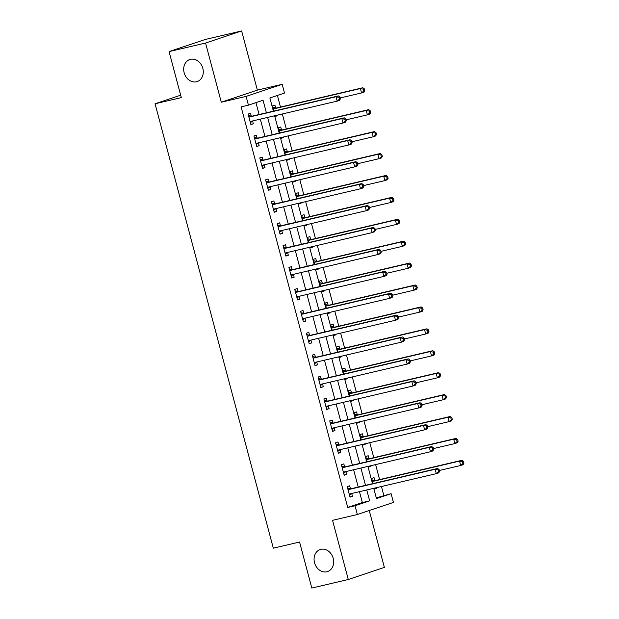 <?xml version="1.0" encoding="UTF-8"?>
<svg xmlns="http://www.w3.org/2000/svg" width="619" height="619" viewBox="0 0 619 619"><rect width="100%" height="100%" fill="white"/><g stroke="black" fill="none" stroke-linecap="round" stroke-linejoin="round"><path stroke-width="0.93" d="M320.89 549.324A11.622 9.579 71.5 0 1 333.092 557.928A11.622 9.579 71.5 0 1 327.567 571.561A11.622 9.579 71.5 0 1 326.855 571.763A11.622 9.579 71.5 0 1 314.653 563.166A11.622 9.579 71.5 0 1 320.178 549.525A11.622 9.579 71.5 0 1 320.89 549.324M190.505 59.331A11.622 9.579 71.5 0 1 202.707 67.928A11.622 9.579 71.5 0 1 197.19 81.569A11.622 9.579 71.5 0 1 196.478 81.77A11.622 9.579 71.5 0 1 184.276 73.166A11.622 9.579 71.5 0 1 189.801 59.525A11.622 9.579 71.5 0 1 190.505 59.331M376.29 497.885L391.1 493.66L393.429 502.427L357.349 514.513L355.02 505.754L369.644 500.848L366.75 489.962M180.671 95.187L155.06 103.768L273.312 548.186L299.573 542.027L311.814 588.05L348.288 579.5L384.376 567.406L369.241 510.528M155.06 103.768L181.321 97.616L169.072 51.594L205.16 39.5L241.634 30.95L205.554 43.044L221.293 102.212L246.099 96.394L282.179 84.3L284.508 93.067L269.884 97.972L273.397 111.165M221.293 102.212L257.372 90.119L241.634 30.95M257.372 90.119L282.179 84.3M383.803 495.37L381.451 486.519M379.609 479.593L375.617 464.598M373.775 457.673L369.791 442.686M367.941 435.761L363.957 420.773M362.115 413.848L358.122 398.86M356.281 391.935L352.296 376.948M350.455 370.023L346.462 355.027M344.621 348.102L340.636 333.115M338.794 326.19L334.802 311.202M332.96 304.277L328.968 289.29M327.126 282.365L323.141 267.377M321.3 260.452L317.307 245.464M315.466 238.539L311.481 223.544M309.639 216.619L305.647 201.632M303.805 194.706L299.82 179.719M297.971 172.794L293.986 157.806M292.145 150.881L288.152 135.894M286.311 128.969L282.326 113.973M280.484 107.048L277.397 95.45M169.072 51.594L205.554 43.044M275.672 107.946L274.913 105.098L272.476 105.911L273.846 111.064M275.076 115.676L275.277 116.434L277.714 115.614L277.575 115.088M281.506 129.866L280.747 127.011L278.31 127.831L279.68 132.977M280.91 137.588L281.111 138.347L283.548 137.526L283.409 137M287.34 151.779L286.582 148.924L284.136 149.744L285.514 154.889M286.736 159.501L286.937 160.259L289.375 159.447L289.235 158.921M293.166 173.691L292.408 170.836L289.971 171.656L291.34 176.802M292.57 181.421L292.772 182.172L295.209 181.359L295.07 180.833M299 195.604L298.242 192.757L295.805 193.569L297.174 198.714M298.397 203.334L298.598 204.092L301.035 203.272L300.896 202.746M304.827 217.517L304.068 214.669L301.631 215.482L303.001 220.635M304.231 225.246L304.432 226.005L306.869 225.184L306.73 224.658M310.661 239.437L309.902 236.582L307.465 237.402L308.835 242.547M310.065 247.159L310.266 247.917L312.703 247.097L312.564 246.571M316.495 261.35L315.736 258.494L313.291 259.315L314.661 264.46M315.891 269.072L316.092 269.83L318.53 269.017L318.39 268.491M322.321 283.262L321.563 280.407L319.125 281.227L320.495 286.373M321.725 290.992L321.926 291.742L324.364 290.93L324.224 290.404M328.155 305.175L327.397 302.32L324.96 303.14L326.329 308.285M327.552 312.904L327.753 313.663L330.19 312.843L330.051 312.316M333.981 327.087L333.223 324.24L330.786 325.052L332.155 330.206M333.386 334.817L333.587 335.575L336.024 334.755L335.885 334.229M339.816 349L339.057 346.153L336.62 346.965L337.989 352.118M339.212 356.73L339.413 357.488L341.858 356.668L341.711 356.142M345.65 370.92L344.884 368.065L342.446 368.885L343.816 374.031M345.046 378.642L345.247 379.401L347.685 378.58L347.545 378.062M351.476 392.833L350.718 389.978L348.28 390.798L349.65 395.943M350.88 400.555L351.081 401.313L353.519 400.501L353.379 399.975M357.31 414.745L356.552 411.89L354.114 412.711L355.484 417.856M356.706 422.475L356.908 423.226L359.345 422.413L359.206 421.887M363.136 436.658L362.378 433.811L359.941 434.623L361.31 439.776M362.541 444.388L362.742 445.146L365.179 444.326L365.04 443.8M368.97 458.571L368.212 455.723L365.775 456.536L367.144 461.689M368.367 466.3L368.568 467.059L371.013 466.239L370.866 465.712M374.797 480.491L374.038 477.636L371.601 478.456L372.971 483.601M374.201 488.213L374.402 488.971L376.839 488.151L376.7 487.625M266.394 112.813L263.06 100.263L248.428 105.16L241.131 106.87L347.723 507.464L362.347 502.558L359.453 491.672M358.223 487.06L353.619 469.759M352.397 465.148L347.793 447.846M346.563 443.227L341.959 425.926M340.736 421.315L336.132 404.014M334.902 399.402L330.298 382.101M329.068 377.489L324.472 360.188M323.242 355.577L318.638 338.276M317.408 333.656L312.804 316.363M311.581 311.744L306.978 294.443M305.747 289.831L301.144 272.53M299.921 267.919L295.317 250.618M294.087 246.006L289.483 228.705M288.253 224.086L283.649 206.792M282.426 202.173L277.823 184.872M276.592 180.261L271.989 162.959M270.766 158.348L266.162 141.047M264.932 136.435L260.328 119.134M259.098 114.523L255.941 102.646M251.299 116.117L250.54 113.269L248.095 114.082L250.896 124.605L253.333 123.785L252.583 120.953M257.125 138.037L256.367 135.182L253.929 136.002L256.73 146.517L259.168 145.697L258.409 142.865L256.227 144.645M262.959 159.95L262.201 157.094L259.763 157.915L262.557 168.43L264.994 167.617L264.243 164.778M268.785 181.862L268.027 179.007L265.59 179.827L268.391 190.343L270.828 189.53L270.07 186.69M274.619 203.775L273.861 200.927L271.424 201.74L274.225 212.263L276.662 211.443L275.904 208.603M280.453 225.687L279.687 222.84L277.25 223.652L280.051 234.175L282.488 233.355L281.738 230.523L279.556 232.303M286.28 247.608L285.521 244.753L283.084 245.573L285.885 256.088L288.322 255.268L287.564 252.436M292.114 269.52L291.356 266.665L288.918 267.485L291.711 278.001L294.149 277.188L293.398 274.349M297.94 291.433L297.182 288.578L294.745 289.398L297.546 299.913L299.983 299.101L299.225 296.261L297.043 298.041M303.774 313.346L303.016 310.49L300.579 311.311L303.372 321.834L305.817 321.013L305.059 318.174M309.601 335.258L308.842 332.411L306.405 333.223L309.206 343.746L311.643 342.926L310.893 340.086M315.435 357.171L314.676 354.323L312.239 355.136L315.04 365.659L317.477 364.839L316.719 362.007M321.269 379.091L320.51 376.236L318.065 377.056L320.866 387.571L323.304 386.751L322.553 383.919L320.371 385.699M327.095 401.004L326.337 398.149L323.899 398.969L326.7 409.484L329.138 408.672L328.38 405.832M332.929 422.916L332.171 420.061L329.734 420.881L332.527 431.397L334.964 430.584L334.214 427.744M338.755 444.829L337.997 441.981L335.56 442.794L338.361 453.317L340.798 452.497L340.048 449.657M344.59 466.741L343.831 463.894L341.394 464.707L344.195 475.23L346.632 474.409L345.874 471.577M350.424 488.662L349.665 485.807L347.22 486.627L350.021 497.142L352.459 496.322L351.708 493.49M357.349 514.513L332.55 520.331L348.288 579.5M347.723 507.464L355.02 505.754M248.428 105.16L246.099 96.394M373.744 488.321L376.468 498.558L391.1 493.66M274.619 115.784L279.223 133.085M280.453 137.697L285.057 154.998M286.288 159.609L290.891 176.91M292.114 181.522L296.718 198.823M297.948 203.442L302.552 220.735M303.774 225.355L308.378 242.656M309.608 247.267L314.212 264.568M315.442 269.18L320.038 286.481M321.269 291.092L325.873 308.394M327.103 313.005L331.707 330.306M332.929 334.925L337.533 352.226M338.763 356.838L343.367 374.139M344.59 378.751L349.193 396.052M350.424 400.663L355.027 417.964M356.258 422.576L360.862 439.877M362.084 444.496L366.688 461.789M367.918 466.409L372.522 483.71M365.519 485.35L360.916 468.049M359.693 463.43L355.089 446.137M353.859 441.517L349.255 424.216M348.025 419.605L343.429 402.304M342.199 397.692L337.595 380.391M336.365 375.779L331.761 358.478M330.538 353.867L325.934 336.566M324.704 331.946L320.1 314.645M318.878 310.034L314.274 292.733M313.044 288.121L308.44 270.82M307.21 266.209L302.606 248.908M301.383 244.296L296.78 226.995M295.549 222.376L290.945 205.082M289.723 200.463L285.119 183.162M283.889 178.551L279.285 161.25M278.055 156.638L273.459 139.337M272.228 134.725L267.625 117.424M362.347 502.558L369.644 500.848M250.834 124.373L253.333 123.785M275.215 116.202L277.714 115.614M374.34 488.739L376.839 488.151M368.506 466.827L371.013 466.239M362.68 444.914L365.179 444.326M356.846 423.001L359.345 422.413M351.019 401.081L353.519 400.501M345.185 379.168L347.685 378.58M339.359 357.256L341.858 356.668M333.525 335.343L336.024 334.755M327.691 313.431L330.19 312.843M321.865 291.51L324.364 290.93M316.03 269.598L318.53 269.017M310.204 247.685L312.703 247.097M304.37 225.773L306.869 225.184M298.536 203.86L301.035 203.272M292.71 181.947L295.209 181.359M286.876 160.027L289.375 159.447M281.049 138.114L283.548 137.526M256.668 146.285L259.168 145.697M262.495 168.198L264.994 167.617M268.329 190.118L270.828 189.53M274.163 212.031L276.662 211.443M279.989 233.943L282.488 233.355M285.823 255.856L288.322 255.268M291.65 277.769L294.149 277.188M297.484 299.681L299.983 299.101M303.318 321.601L305.817 321.013M309.144 343.514L311.643 342.926M314.978 365.427L317.477 364.839M320.804 387.339L323.304 386.751M326.639 409.252L329.138 408.672M332.465 431.172L334.964 430.584M338.299 453.085L340.798 452.497M344.133 474.997L346.632 474.409M349.959 496.91L352.459 496.322M340.435 98.785L339.97 97.028L338.995 97.361L339.46 99.11L340.435 98.785L339.622 100.301L337.185 101.114L250.811 121.363A1.818 1.493 -108.5 0 0 250.3 121.618L250.138 121.75M339.46 99.11L337.185 101.114L336.016 96.734L338.454 95.914L252.08 116.163A1.818 1.493 -108.5 0 1 251.507 116.163L248.474 115.498M248.861 116.937L249.062 116.983A1.818 1.493 -108.5 0 0 249.643 116.983L336.016 96.734L338.995 97.361M252.552 120.96L250.401 122.732M339.97 97.028L338.454 95.914M340.218 97.949L361.566 92.943L360.397 88.563L362.835 87.743L276.461 107.992A1.818 1.493 71.5 0 1 275.881 107.992L272.855 107.327M363.376 89.19L363.84 90.939L364.815 90.614L364.351 88.857L363.376 89.19L360.397 88.563L274.024 108.812A1.818 1.493 71.5 0 1 273.443 108.812L273.234 108.766M364.815 90.614L364.003 92.13L361.566 92.943L363.84 90.939M362.835 87.743L364.351 88.857M346.269 120.697L345.804 118.941L344.829 119.274L345.294 121.022L346.269 120.697L345.448 122.214L343.011 123.026L256.645 143.275A1.818 1.493 -108.5 0 0 256.134 143.531L255.972 143.662M345.294 121.022L343.011 123.026L341.85 118.647L344.288 117.827L257.914 138.076A1.818 1.493 -108.5 0 1 257.334 138.083L254.308 137.41M254.688 138.849L254.896 138.896A1.818 1.493 -108.5 0 0 255.477 138.896L341.85 118.647L344.829 119.274M345.804 118.941L344.288 117.827M352.095 142.61L351.631 140.861L350.656 141.186L351.12 142.935L352.095 142.61L351.283 144.126L348.845 144.947L262.471 165.196A1.818 1.493 -108.5 0 0 261.961 165.451L261.798 165.583M351.12 142.935L348.845 144.947L347.677 140.559L350.114 139.747L263.748 159.996A1.818 1.493 -108.5 0 1 263.168 159.996L260.135 159.323M260.522 160.762L260.731 160.808A1.818 1.493 -108.5 0 0 261.303 160.808L347.677 140.559L350.656 141.186M264.212 164.786L262.061 166.557M351.631 140.861L350.114 139.747M357.929 164.522L357.465 162.774L356.49 163.099L356.954 164.855L357.929 164.522L357.117 166.039L354.679 166.859L268.306 187.108A1.818 1.493 -108.5 0 0 267.795 187.364L267.632 187.495M356.954 164.855L354.679 166.859L353.511 162.472L355.948 161.66L269.575 181.909A1.818 1.493 -108.5 0 1 268.994 181.909L265.969 181.235M266.348 182.682L266.557 182.721A1.818 1.493 -108.5 0 0 267.137 182.721L353.511 162.472L356.49 163.099M270.039 186.698L267.888 188.47M357.465 162.774L355.948 161.66M346.044 119.862L367.392 114.855L366.231 110.476L368.669 109.656L282.295 129.905A1.818 1.493 71.5 0 1 281.715 129.913L278.682 129.239M369.203 111.103L369.675 112.851L370.649 112.526L370.177 110.77L369.203 111.103L366.231 110.476L279.858 130.725A1.818 1.493 71.5 0 1 279.277 130.725L279.068 130.679M370.649 112.526L369.829 114.043L367.392 114.855L369.675 112.851M368.669 109.656L370.177 110.77M351.878 141.774L373.226 136.776L372.058 132.389L374.495 131.576L288.121 151.825A1.818 1.493 71.5 0 1 287.549 151.825L284.516 151.152M375.037 133.015L375.501 134.764L376.476 134.439L376.012 132.69L375.037 133.015L372.058 132.389L285.684 152.638A1.818 1.493 71.5 0 1 285.111 152.638L284.902 152.591M376.476 134.439L375.663 135.956L373.226 136.776L375.501 134.764M374.495 131.576L376.012 132.69M357.705 163.695L379.052 158.688L377.892 154.301L380.329 153.489L293.955 173.738A1.818 1.493 71.5 0 1 293.375 173.738L290.35 173.065M380.871 154.928L381.335 156.684L382.31 156.352L381.846 154.603L380.871 154.928L377.892 154.301L291.518 174.55A1.818 1.493 71.5 0 1 290.938 174.55L290.729 174.512M382.31 156.352L381.497 157.868L379.052 158.688L381.335 156.684M380.329 153.489L381.846 154.603M363.763 186.443L363.291 184.686L362.316 185.011L362.788 186.768L363.763 186.443L362.943 187.952L360.506 188.772L274.132 209.021A1.818 1.493 -108.5 0 0 273.621 209.276L273.459 209.408M362.788 186.768L360.506 188.772L359.337 184.385L361.782 183.572L275.409 203.821A1.818 1.493 -108.5 0 1 274.828 203.821L271.795 203.156M272.182 204.595L272.391 204.641A1.818 1.493 -108.5 0 0 272.971 204.641L359.337 184.385L362.316 185.011M275.873 208.611L273.722 210.383M363.291 184.686L361.782 183.572M363.539 185.607L384.886 180.601L383.718 176.214L386.155 175.401L299.789 195.65A1.818 1.493 71.5 0 1 299.209 195.65L296.176 194.985M386.697 176.841L387.161 178.597L388.136 178.272L387.672 176.516L386.697 176.841L383.718 176.214L297.344 196.471A1.818 1.493 71.5 0 1 296.772 196.471L296.563 196.424M388.136 178.272L387.324 179.781L384.886 180.601L387.161 178.597M386.155 175.401L387.672 176.516M369.589 208.355L369.125 206.599L368.15 206.924L368.615 208.68L369.589 208.355L368.777 209.872L366.34 210.684L279.966 230.933A1.818 1.493 -108.5 0 0 279.455 231.189L279.293 231.32M368.615 208.68L366.34 210.684L365.171 206.305L367.609 205.485L281.235 225.734A1.818 1.493 -108.5 0 1 280.662 225.734L277.629 225.068M278.008 226.508L278.217 226.554A1.818 1.493 -108.5 0 0 278.798 226.554L365.171 206.305L368.15 206.924M369.125 206.599L367.609 205.485M375.423 230.268L374.959 228.512L373.977 228.844L374.449 230.593L375.423 230.268L374.603 231.785L372.166 232.597L285.792 252.846A1.818 1.493 -108.5 0 0 285.282 253.101L285.127 253.233M374.449 230.593L372.166 232.597L371.005 228.218L373.443 227.397L287.069 247.646A1.818 1.493 -108.5 0 1 286.489 247.646L283.463 246.981M283.842 248.42L284.051 248.467A1.818 1.493 -108.5 0 0 284.632 248.467L371.005 228.218L373.977 228.844M287.533 252.444L285.382 254.216M374.959 228.512L373.443 227.397M381.25 252.181L380.786 250.432L379.811 250.757L380.275 252.506L381.25 252.181L380.437 253.697L378 254.51L291.626 274.766A1.818 1.493 -108.5 0 0 291.116 275.014L290.953 275.153M380.275 252.506L378 254.51L376.832 250.13L379.269 249.31L292.895 269.567A1.818 1.493 -108.5 0 1 292.323 269.567L289.29 268.894M289.677 270.333L289.885 270.379A1.818 1.493 -108.5 0 0 290.458 270.379L376.832 250.13L379.811 250.757M293.367 274.356L291.216 276.128M380.786 250.432L379.269 249.31M387.084 274.093L386.62 272.345L385.645 272.67L386.109 274.426L387.084 274.093L386.271 275.61L383.834 276.43L297.46 296.679A1.818 1.493 -108.5 0 0 296.95 296.934L296.787 297.066M386.109 274.426L383.834 276.43L382.666 272.043L385.103 271.23L298.729 291.479A1.818 1.493 -108.5 0 1 298.149 291.479L295.124 290.806M295.503 292.245L295.712 292.292A1.818 1.493 -108.5 0 0 296.292 292.292L382.666 272.043L385.645 272.67M386.62 272.345L385.103 271.23M392.918 296.014L392.446 294.257L391.471 294.582L391.943 296.339L392.918 296.014L392.098 297.522L389.661 298.343L303.287 318.592A1.818 1.493 -108.5 0 0 302.776 318.847L302.614 318.978M391.943 296.339L389.661 298.343L388.492 293.955L390.929 293.143L304.563 313.392A1.818 1.493 -108.5 0 1 303.983 313.392L300.95 312.727M301.337 314.166L301.546 314.212A1.818 1.493 -108.5 0 0 302.126 314.204L388.492 293.955L391.471 294.582M305.028 318.181L302.877 319.953M392.446 294.257L390.929 293.143M369.373 207.52L390.721 202.514L389.552 198.134L391.989 197.314L305.616 217.563A1.818 1.493 71.5 0 1 305.035 217.563L302.01 216.898M392.531 198.753L392.995 200.51L393.97 200.185L393.506 198.428L392.531 198.753L389.552 198.134L303.178 218.383A1.818 1.493 71.5 0 1 302.598 218.383L302.389 218.337M393.97 200.185L393.158 201.701L390.721 202.514L392.995 200.51M391.989 197.314L393.506 198.428M375.199 229.432L396.547 224.426L395.379 220.047L397.824 219.227L311.45 239.476A1.818 1.493 71.5 0 1 310.87 239.476L307.836 238.81M398.357 220.674L398.829 222.422L399.804 222.097L399.332 220.341L398.357 220.674L395.379 220.047L309.013 240.296A1.818 1.493 71.5 0 1 308.432 240.296L308.223 240.249M399.804 222.097L398.984 223.614L396.547 224.426L398.829 222.422M397.824 219.227L399.332 220.341M381.033 251.345L402.381 246.339L401.213 241.959L403.65 241.139L317.276 261.396A1.818 1.493 71.5 0 1 316.704 261.396L313.671 260.723M404.192 242.586L404.656 244.335L405.631 244.01L405.166 242.261L404.192 242.586L401.213 241.959L314.839 262.208A1.818 1.493 71.5 0 1 314.259 262.208L314.05 262.162M405.631 244.01L404.818 245.526L402.381 246.339L404.656 244.335M403.65 241.139L405.166 242.261M386.86 273.265L408.207 268.259L407.047 263.872L409.484 263.06L323.11 283.309A1.818 1.493 71.5 0 1 322.53 283.309L319.505 282.635M410.026 264.499L410.49 266.255L411.465 265.922L411.001 264.174L410.026 264.499L407.047 263.872L320.673 284.121A1.818 1.493 71.5 0 1 320.093 284.121L319.884 284.075M411.465 265.922L410.645 267.439L408.207 268.259L410.49 266.255M409.484 263.06L411.001 264.174M392.694 295.178L414.041 290.172L412.873 285.785L415.31 284.972L328.937 305.221A1.818 1.493 71.5 0 1 328.364 305.221L325.331 304.556M415.852 286.411L416.316 288.168L417.291 287.843L416.827 286.086L415.852 286.411L412.873 285.785L326.499 306.034A1.818 1.493 71.5 0 1 325.927 306.041L325.718 305.995M417.291 287.843L416.479 289.352L414.041 290.172L416.316 288.168M415.31 284.972L416.827 286.086M398.744 317.926L398.28 316.17L397.305 316.495L397.769 318.251L398.744 317.926L397.932 319.435L395.495 320.255L309.121 340.504A1.818 1.493 -108.5 0 0 308.61 340.76L308.448 340.891M397.769 318.251L395.495 320.255L394.326 315.876L396.764 315.056L310.39 335.305A1.818 1.493 -108.5 0 1 309.81 335.305L306.784 334.639M307.163 336.078L307.372 336.125A1.818 1.493 -108.5 0 0 307.953 336.125L394.326 315.876L397.305 316.495M310.862 340.094L308.711 341.866M398.28 316.17L396.764 315.056M398.52 317.09L419.875 312.084L418.707 307.705L421.144 306.885L334.771 327.134A1.818 1.493 71.5 0 1 334.19 327.134L331.165 326.468M421.686 308.324L422.15 310.08L423.125 309.755L422.661 307.999L421.686 308.324L418.707 307.705L332.333 327.954A1.818 1.493 71.5 0 1 331.753 327.954L331.544 327.908M423.125 309.755L422.313 311.264L419.875 312.084L422.15 310.08M421.144 306.885L422.661 307.999M404.578 339.839L404.106 338.082L403.131 338.415L403.603 340.164L404.578 339.839L403.758 341.355L401.321 342.168L314.947 362.417A1.818 1.493 -108.5 0 0 314.437 362.672L314.282 362.804M403.603 340.164L401.321 342.168L400.16 337.788L402.598 336.968L316.224 357.217A1.818 1.493 -108.5 0 1 315.644 357.217L312.61 356.552M312.997 357.991L313.206 358.037A1.818 1.493 -108.5 0 0 313.787 358.037L400.16 337.788L403.131 338.415M316.688 362.014L314.537 363.786M404.106 338.082L402.598 336.968M404.354 339.003L425.702 333.997L424.533 329.618L426.971 328.797L340.605 349.046A1.818 1.493 71.5 0 1 340.024 349.046L336.991 348.381M427.512 330.244L427.984 331.993L428.959 331.668L428.487 329.912L427.512 330.244L424.533 329.618L338.167 349.867A1.818 1.493 71.5 0 1 337.587 349.867L337.378 349.82M428.959 331.668L428.139 333.184L425.702 333.997L427.984 331.993M426.971 328.797L428.487 329.912M410.405 361.751L409.94 360.003L408.966 360.328L409.43 362.076L410.405 361.751L409.592 363.268L407.155 364.08L320.781 384.329A1.818 1.493 -108.5 0 0 320.271 384.585L320.108 384.724M409.43 362.076L407.155 364.08L405.987 359.701L408.424 358.881L322.05 379.13A1.818 1.493 -108.5 0 1 321.478 379.138L318.445 378.464M318.831 379.904L319.04 379.95A1.818 1.493 -108.5 0 0 319.613 379.95L405.987 359.701L408.966 360.328M409.94 360.003L408.424 358.881M410.188 360.916L431.536 355.91L430.367 351.53L432.805 350.71L346.431 370.959A1.818 1.493 71.5 0 1 345.851 370.967L342.825 370.294M433.346 352.157L433.811 353.906L434.786 353.581L434.321 351.832L433.346 352.157L430.367 351.53L343.994 371.779A1.818 1.493 71.5 0 1 343.413 371.779L343.205 371.733M434.786 353.581L433.973 355.097L431.536 355.91L433.811 353.906M432.805 350.71L434.321 351.832M416.239 383.664L415.775 381.915L414.8 382.24L415.264 383.997L416.239 383.664L415.426 385.18L412.981 386.001L326.615 406.25A1.818 1.493 -108.5 0 0 326.105 406.505L325.942 406.637M415.264 383.997L412.981 386.001L411.821 381.613L414.258 380.801L327.884 401.05A1.818 1.493 -108.5 0 1 327.304 401.05L324.279 400.377M324.658 401.816L324.867 401.863A1.818 1.493 -108.5 0 0 325.447 401.863L411.821 381.613L414.8 382.24M328.349 405.84L326.198 407.611M415.775 381.915L414.258 380.801M416.014 382.828L437.362 377.83L436.202 373.443L438.639 372.63L352.265 392.879A1.818 1.493 71.5 0 1 351.685 392.879L348.659 392.206M439.173 374.069L439.645 375.826L440.62 375.493L440.148 373.744L439.173 374.069L436.202 373.443L349.828 393.692A1.818 1.493 71.5 0 1 349.248 393.692L349.039 393.645M440.62 375.493L439.8 377.01L437.362 377.83L439.645 375.826M438.639 372.63L440.148 373.744M422.073 405.577L421.601 403.828L420.626 404.153L421.09 405.909L422.073 405.577L421.253 407.093L418.815 407.913L332.442 428.162A1.818 1.493 -108.5 0 0 331.931 428.418L331.769 428.549M421.09 405.909L418.815 407.913L417.647 403.526L420.084 402.714L333.718 422.963A1.818 1.493 -108.5 0 1 333.138 422.963L330.105 422.297M330.492 423.736L330.701 423.783A1.818 1.493 -108.5 0 0 331.273 423.775L417.647 403.526L420.626 404.153M334.183 427.752L332.032 429.524M421.601 403.828L420.084 402.714M421.849 404.749L443.196 399.742L442.028 395.355L444.465 394.543L358.092 414.792A1.818 1.493 71.5 0 1 357.519 414.792L354.486 414.126M445.007 395.982L445.471 397.738L446.446 397.406L445.982 395.657L445.007 395.982L442.028 395.355L355.654 415.604A1.818 1.493 71.5 0 1 355.082 415.612L354.873 415.566M446.446 397.406L445.634 398.922L443.196 399.742L445.471 397.738M444.465 394.543L445.982 395.657M427.899 427.497L427.435 425.74L426.46 426.065L426.924 427.822L427.899 427.497L427.087 429.006L424.649 429.826L338.276 450.075A1.818 1.493 -108.5 0 0 337.765 450.33L337.603 450.462M426.924 427.822L424.649 429.826L423.481 425.446L425.918 424.626L339.545 444.875A1.818 1.493 -108.5 0 1 338.964 444.875L335.939 444.21M336.318 445.649L336.527 445.695A1.818 1.493 -108.5 0 0 337.107 445.695L423.481 425.446L426.46 426.065M340.017 449.665L337.866 451.437M427.435 425.74L425.918 424.626M427.675 426.661L449.023 421.655L447.862 417.276L450.299 416.455L363.926 436.704A1.818 1.493 71.5 0 1 363.345 436.704L360.32 436.039M450.841 417.895L451.305 419.651L452.28 419.326L451.816 417.57L450.841 417.895L447.862 417.276L361.488 437.525A1.818 1.493 71.5 0 1 360.908 437.525L360.699 437.478M452.28 419.326L451.468 420.835L449.023 421.655L451.305 419.651M450.299 416.455L451.816 417.57M433.509 448.574L454.857 443.568L453.688 439.188L456.126 438.368L369.76 458.617A1.818 1.493 71.5 0 1 369.179 458.617L366.146 457.952M456.667 439.815L457.139 441.564L458.114 441.239L457.642 439.482L456.667 439.815L453.688 439.188L367.315 459.437A1.818 1.493 71.5 0 1 366.742 459.437L366.533 459.391M458.114 441.239L457.294 442.755L454.857 443.568L457.139 441.564M456.126 438.368L457.642 439.482M433.733 449.409L433.261 447.653L432.286 447.986L432.758 449.734L433.733 449.409L432.913 450.926L430.476 451.738L344.102 471.988A1.818 1.493 -108.5 0 0 343.591 472.243L343.429 472.374M432.758 449.734L430.476 451.738L429.307 447.359L431.753 446.539L345.379 466.788A1.818 1.493 -108.5 0 1 344.798 466.788L341.765 466.122M342.152 467.562L342.361 467.608A1.818 1.493 -108.5 0 0 342.941 467.608L429.307 447.359L432.286 447.986M345.843 471.585L343.692 473.357M433.261 447.653L431.753 446.539M439.56 471.322L439.095 469.566L438.12 469.898L438.585 471.647L439.56 471.322L438.747 472.839L436.31 473.651L349.936 493.9A1.818 1.493 -108.5 0 0 349.426 494.155L349.263 494.287M438.585 471.647L436.31 473.651L435.142 469.272L437.579 468.451L351.205 488.701A1.818 1.493 -108.5 0 1 350.633 488.708L347.599 488.035M347.986 489.474L348.188 489.521A1.818 1.493 -108.5 0 0 348.768 489.521L435.142 469.272L438.12 469.898M351.677 493.498L349.526 495.27M439.095 469.566L437.579 468.451M439.343 470.486L460.691 465.48L459.522 461.101L461.96 460.281L375.586 480.53A1.818 1.493 71.5 0 1 375.006 480.537L371.98 479.864M462.501 461.728L462.966 463.476L463.941 463.151L463.476 461.395L462.501 461.728L459.522 461.101L373.149 481.35A1.818 1.493 71.5 0 1 372.568 481.35L372.359 481.303M463.941 463.151L463.128 464.668L460.691 465.48L462.966 463.476M461.96 460.281L463.476 461.395M249.062 116.983L251.507 116.163M249.643 116.983L252.08 116.163M250.3 121.618L251.639 121.169M276.461 107.992L274.024 108.812M275.881 107.992L273.443 108.812M254.896 138.896L257.334 138.083M255.477 138.896L257.914 138.076M256.134 143.531L257.465 143.082M260.731 160.808L263.168 159.996M261.303 160.808L263.748 159.996M261.961 165.451L263.299 165.002M266.557 182.721L268.994 181.909M267.137 182.721L269.575 181.909M267.795 187.364L269.126 186.915M282.295 129.905L279.858 130.725M281.715 129.913L279.277 130.725M288.121 151.825L285.684 152.638M287.549 151.825L285.111 152.638M293.955 173.738L291.518 174.55M293.375 173.738L290.938 174.55M272.391 204.641L274.828 203.821M272.971 204.641L275.409 203.821M273.621 209.276L274.96 208.827M299.789 195.65L297.344 196.471M299.209 195.65L296.772 196.471M278.217 226.554L280.662 225.734M278.798 226.554L281.235 225.734M279.455 231.189L280.794 230.74M284.051 248.467L286.489 247.646M284.632 248.467L287.069 247.646M285.282 253.101L286.62 252.653M289.885 270.379L292.323 269.567M290.458 270.379L292.895 269.567M291.116 275.014L292.454 274.573M295.712 292.292L298.149 291.479M296.292 292.292L298.729 291.479M296.95 296.934L298.281 296.486M301.546 314.212L303.983 313.392M302.126 314.204L304.563 313.392M302.776 318.847L304.115 318.398M305.616 217.563L303.178 218.383M305.035 217.563L302.598 218.383M311.45 239.476L309.013 240.296M310.87 239.476L308.432 240.296M317.276 261.396L314.839 262.208M316.704 261.396L314.259 262.208M323.11 283.309L320.673 284.121M322.53 283.309L320.093 284.121M328.937 305.221L326.499 306.034M328.364 305.221L325.927 306.041M307.372 336.125L309.81 335.305M307.953 336.125L310.39 335.305M308.61 340.76L309.949 340.311M334.771 327.134L332.333 327.954M334.19 327.134L331.753 327.954M313.206 358.037L315.644 357.217M313.787 358.037L316.224 357.217M314.437 362.672L315.775 362.223M340.605 349.046L338.167 349.867M340.024 349.046L337.587 349.867M319.04 379.95L321.478 379.138M319.613 379.95L322.05 379.13M320.271 384.585L321.609 384.136M346.431 370.959L343.994 371.779M345.851 370.967L343.413 371.779M324.867 401.863L327.304 401.05M325.447 401.863L327.884 401.05M326.105 406.505L327.436 406.056M352.265 392.879L349.828 393.692M351.685 392.879L349.248 393.692M330.701 423.783L333.138 422.963M331.273 423.775L333.718 422.963M331.931 428.418L333.27 427.969M358.092 414.792L355.654 415.604M357.519 414.792L355.082 415.612M336.527 445.695L338.964 444.875M337.107 445.695L339.545 444.875M337.765 450.33L339.104 449.881M363.926 436.704L361.488 437.525M363.345 436.704L360.908 437.525M369.76 458.617L367.315 459.437M369.179 458.617L366.742 459.437M342.361 467.608L344.798 466.788M342.941 467.608L345.379 466.788M343.591 472.243L344.93 471.794M348.188 489.521L350.633 488.708M348.768 489.521L351.205 488.701M349.426 494.155L350.764 493.707M375.586 480.53L373.149 481.35M375.006 480.537L372.568 481.35"/></g></svg>

